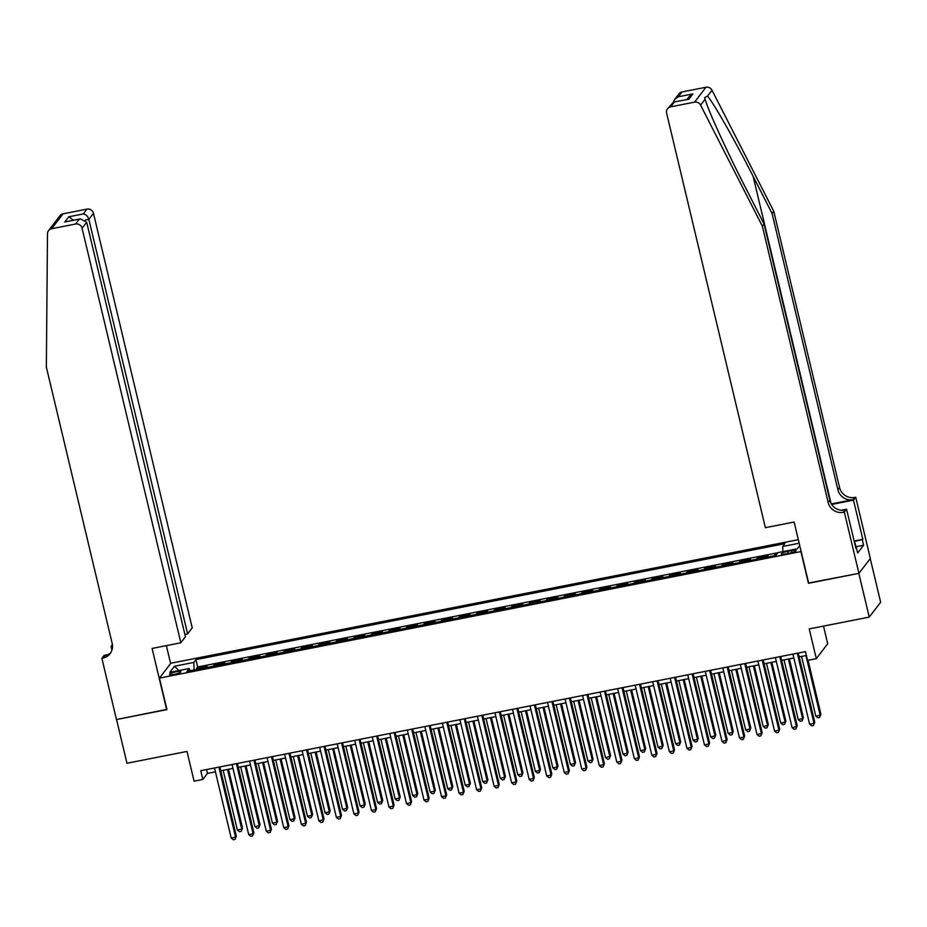 <?xml version="1.0" encoding="UTF-8"?>
<svg xmlns="http://www.w3.org/2000/svg" width="927" height="927" viewBox="0 0 927 927"><rect width="100%" height="100%" fill="white"/><g stroke="black" fill="none" stroke-linecap="round" stroke-linejoin="round"><path stroke-width="1.39" d="M174.23 674.358A5.852 1.054 -13.4 0 0 180.904 671.716A5.852 1.054 -13.4 0 0 176.2 671.774A5.852 1.054 -13.4 0 0 169.525 674.416A5.852 1.054 -13.4 0 0 174.23 674.358M798.332 539.676L170.835 663.234L159.432 678.124L801.148 551.53M870.244 558.552L880.65 602.214L869.248 617.104L809.225 628.923L816.305 658.657L827.707 643.767L823.5 626.107M159.432 678.124L166.941 709.607L116.547 719.526L126.964 763.257L186.999 751.438L194.079 781.171L202.839 779.445L207.463 773.408L215.423 771.843M808.657 583.025L858.831 573.373L869.248 617.104M776.884 554.068L775.053 554.427L775.308 555.528M767 557.162L768.043 555.806L757.521 557.88L757.788 558.969M749.479 560.615L750.511 559.259L739.989 561.333L740.256 562.422M731.948 564.056L732.979 562.712L722.469 564.786L722.724 565.876M714.427 567.509L715.459 566.165L704.937 568.228L705.204 569.329M696.895 570.962L697.927 569.618L687.417 571.681L687.672 572.782M679.364 574.416L680.406 573.06L669.885 575.134L670.14 576.235M661.843 577.869L662.875 576.513L652.353 578.587L652.62 579.676M644.311 581.322L645.343 579.966L634.833 582.04L635.088 583.129M626.791 584.763L627.822 583.419L617.301 585.493L617.567 586.582M609.259 588.216L610.29 586.872L599.769 588.935L600.036 590.035M591.727 591.669L592.759 590.325L582.249 592.388L582.504 593.489M574.207 595.122L575.238 593.767L564.717 595.841L564.983 596.942M556.675 598.575L557.706 597.22L547.197 599.294L547.451 600.383M539.143 602.029L540.186 600.673L529.665 602.747L529.92 603.836M521.623 605.47L522.654 604.126L512.133 606.2L512.399 607.289M504.091 608.923L505.122 607.579L494.612 609.642L494.867 610.742M486.571 612.376L487.602 611.032L477.081 613.095L477.347 614.195M469.039 615.829L470.07 614.474L459.56 616.548L459.815 617.649M451.507 619.282L452.538 617.927L442.028 620.001L442.283 621.09M433.987 622.735L435.018 621.38L424.496 623.454L424.763 624.543M416.455 626.177L417.486 624.833L406.976 626.907L407.231 627.996M398.923 629.63L399.966 628.286L389.444 630.348L389.711 631.449M381.403 633.083L382.434 631.739L371.912 633.801L372.179 634.902M363.871 636.536L364.902 635.18L354.392 637.255L354.647 638.355M346.35 639.989L347.382 638.633L336.86 640.708L337.127 641.797M328.818 643.442L329.85 642.087L319.34 644.161L319.595 645.25M311.287 646.884L312.329 645.54L301.808 647.614L302.063 648.703M293.766 650.337L294.798 648.993L284.276 651.055L284.543 652.156M276.234 653.79L277.266 652.446L266.756 654.508L267.011 655.609M258.714 657.243L259.745 655.887L249.224 657.961L249.49 659.062M241.182 660.696L242.214 659.34L231.692 661.414L231.959 662.504M223.65 664.149L224.682 662.793L214.172 664.868L214.427 665.957M816.305 658.657L807.544 660.383L805.459 651.635L200.765 770.696L202.839 779.445M791.554 550.65L787.707 551.403A5.666 1.02 -13.4 0 0 781.241 553.964A5.666 1.02 -13.4 0 0 785.795 553.906L789.653 553.141A5.666 1.02 -13.4 0 0 796.119 550.58A5.666 1.02 -13.4 0 0 791.554 550.65L792.017 552.585M190.255 670.719L189.085 668.552L186.93 671.38L775.853 555.412L778.008 552.596L797.29 548.807L799.734 545.597M189.085 668.552L169.803 672.353L174.485 666.235L193.766 662.434L195.921 659.618L784.845 543.662L782.689 546.478L799.178 543.234M774.022 555.783L775.053 554.427M777.915 552.724L197.671 666.965L196.64 668.321L196.906 669.41M206.13 667.591L207.161 666.246L196.64 668.321M213.14 666.212L214.172 664.868M230.661 662.759L231.692 661.414M248.193 659.317L249.224 657.961M265.725 655.864L266.756 654.508M283.245 652.411L284.276 651.055M300.777 648.958L301.808 647.614M318.297 645.505L319.34 644.161M335.829 642.052L336.86 640.708M353.361 638.61L354.392 637.255M370.881 635.157L371.912 633.801M388.413 631.704L389.444 630.348M405.945 628.251L406.976 626.907M423.465 624.798L424.496 623.454M440.997 621.345L442.028 620.001M458.517 617.903L459.56 616.548M476.049 614.45L477.081 613.095M493.581 610.997L494.612 609.642M511.101 607.544L512.133 606.2M528.633 604.091L529.665 602.747M546.154 600.638L547.197 599.294M563.686 597.197L564.717 595.841M581.217 593.743L582.249 592.388M598.738 590.29L599.769 588.935M616.27 586.837L617.301 585.493M633.801 583.384L634.833 582.04M651.322 579.931L652.353 578.587M668.854 576.49L669.885 575.134M686.374 573.037L687.417 571.681M703.906 569.584L704.937 568.228M721.438 566.13L722.469 564.786M738.958 562.677L739.989 561.333M756.49 559.224L757.521 557.88M808.448 583.292L800.94 551.808M220.777 770.789L232.955 768.39M238.297 767.336L250.487 764.937M255.829 763.883L268.007 761.484M273.361 760.43L285.539 758.031M290.881 756.988L303.071 754.59M308.413 753.535L320.591 751.137M325.945 750.082L338.123 747.683M343.465 746.629L355.644 744.23M360.997 743.176L373.175 740.777M378.517 739.723L390.707 737.324M396.049 736.281L408.228 733.883M413.581 732.828L425.76 730.43M431.101 729.375L443.28 726.977M448.633 725.922L460.812 723.523M466.154 722.469L478.344 720.07M483.685 719.016L495.864 716.617M501.217 715.574L513.396 713.176M518.738 712.121L530.928 709.723M536.269 708.668L548.448 706.27M553.801 705.215L565.98 702.817M571.322 701.762L583.5 699.364M588.854 698.309L601.032 695.91M606.374 694.868L618.564 692.469M623.906 691.415L636.084 689.016M641.438 687.961L653.616 685.563M658.958 684.508L671.148 682.11M676.49 681.055L688.668 678.657M694.022 677.602L706.2 675.204M711.542 674.161L723.72 671.762M729.074 670.708L741.252 668.309M746.594 667.255L758.784 664.856M764.126 663.802L776.305 661.403M781.658 660.348L793.836 657.95M799.178 656.895L806.374 655.482M206.547 769.561L207.463 773.408M782.956 551.623L782.689 546.478M197.671 666.965L195.921 659.618M193.766 662.434L194.149 669.954M174.485 666.235L178.934 670.557M797.301 653.245L813.987 723.292L809.607 724.149L792.921 654.103M798.263 653.048L814.763 722.284L813.442 725.517L811.693 725.864L809.607 724.149M814.763 722.284L813.442 725.517M801.554 656.432L815.772 716.107L820.152 715.238L820.916 714.23L808.066 660.279M820.916 714.23L819.607 717.475L820.152 715.238L805.934 655.574M819.607 717.475L817.857 717.822L815.772 716.107M856.177 547.799L855.007 542.898M773.744 211.24L772.064 213.442L753.13 176.339C735.111 140.765 713.57 102.885 707.498 96.118L704.647 97.636L705.111 99.235C708.043 110.104 726.93 151.472 745.099 186.825L764.033 223.928L829.874 500.29A12.793 12.294 -142.6 0 0 845.065 510.117L843.373 512.33L844.335 512.133L858.923 573.361L808.703 583.245L794.126 522.017L765.378 527.683L666.617 113.129A5.481 5.272 -142.6 0 1 670.627 106.848L694.555 102.144L705.945 87.242A5.481 5.272 37.4 0 1 712.006 90.232L773.744 211.24L839.584 487.602A12.793 12.294 -142.6 0 0 854.775 497.428L855.737 497.243L870.326 558.46L858.923 573.361M764.033 223.928L762.353 226.13L828.182 502.492A12.793 12.294 -142.6 0 0 843.373 512.33M831.345 503.917L853.083 499.641A12.793 12.294 -142.6 0 1 837.904 489.804L772.064 213.442M682.017 91.958L678.344 96.767L674.636 99.467L678.923 93.87A5.481 5.272 37.4 0 1 682.017 91.958L705.945 87.242M705.111 99.235L700.603 105.122L762.353 226.13M854.149 541.055L862.84 539.34L854.277 541.577M855.783 547.88L856.397 547.753L857.649 553.002L863.593 545.238L862.342 539.989M856.397 547.753L855.911 548.402L846.571 509.213L844.335 512.133M855.737 497.243L853.5 500.163L831.693 504.45M862.84 539.34L853.5 500.163M841.195 510.279L846.571 509.213M700.603 105.122A5.481 5.272 -142.6 0 0 694.555 102.144M863.593 545.238L855.922 546.745M674.636 99.467L673.396 102.132M678.344 96.767L692.886 93.905L689.19 96.593L687.011 99.444M692.886 93.905L688.854 99.177L673.535 102.097L667.521 108.76M688.854 99.177L673.535 102.097M184.89 634.439L187.625 633.906L192.237 627.88L93.476 213.337L88.865 219.351L85.4 220.035M187.625 633.906L88.865 219.351C87.833 216.176 85.979 214.369 83.279 213.928L86.964 209.12L63.036 213.836L51.645 228.726A5.481 5.272 -142.6 0 0 47.486 233.72L46.35 367.104L112.19 643.477A12.793 12.294 37.4 0 1 102.839 658.135L101.877 658.321L116.454 719.549L166.883 709.387M166.675 709.653L152.086 648.437L180.835 642.782L82.074 228.227A5.481 5.272 -142.6 0 0 75.562 224.021L51.645 228.726M111.935 650.128L111.043 646.351L112.399 644.566M101.877 658.321L104.102 655.401L108.111 654.613M170.626 663.5L166.362 645.621M180.835 642.782L185.435 636.756L86.686 222.213L82.074 228.227M112.526 646.061L111.043 646.351M48.54 230.638L59.931 215.748A5.481 5.272 37.4 0 1 63.036 213.836M86.964 209.12A5.481 5.272 37.4 0 1 93.476 213.337M110.858 652.515A12.793 12.294 37.4 0 1 104.519 655.934L102.839 658.135M75.562 224.021L79.247 219.201L80.406 218.888L86.686 222.213M79.247 219.201L65.852 221.75L80.406 218.888M64.705 222.074L68.737 216.802L73.534 220.232M779.769 656.698L796.455 726.745L792.075 727.602L775.389 657.556M780.743 656.501L797.232 725.737L795.922 728.97L794.161 729.317L792.075 727.602M797.232 725.737L795.922 728.97M762.249 660.14L778.935 730.198L774.555 731.055L757.869 661.009M763.211 659.954L779.7 729.19L778.39 732.423L776.641 732.77L774.555 731.055M779.7 729.19L778.39 732.423M744.717 663.593L761.403 733.639L757.023 734.508L740.337 664.462M745.679 663.408L762.179 732.643L760.858 735.876L759.109 736.223L757.023 734.508M762.179 732.643L760.858 735.876M727.185 667.046L743.883 737.092L739.491 737.962L722.805 667.915M728.158 666.861L744.648 736.084L743.338 739.329L741.588 739.676L739.491 737.962M744.648 736.084L743.338 739.329M784.022 659.885L798.24 719.549L802.62 718.692L803.396 717.683L789.375 658.83M803.396 717.683L802.075 720.928L802.62 718.692L788.402 659.027M802.075 720.928L800.325 721.264L798.24 719.549M766.502 663.338L780.708 723.002L785.099 722.145L785.864 721.136L771.843 662.284M785.864 721.136L784.555 724.369L785.099 722.145L770.882 662.469M784.555 724.369L782.794 724.717L780.708 723.002M748.97 666.791L763.188 726.455L767.568 725.598L768.332 724.59L754.311 665.737M768.332 724.59L767.023 727.822L767.568 725.598L753.35 665.922M767.023 727.822L765.273 728.17L763.188 726.455M731.438 670.244L745.656 729.908L750.036 729.051L750.812 728.043L736.791 669.19M750.812 728.043L749.503 731.276L750.036 729.051L735.818 669.375M749.503 731.276L747.741 731.623L745.656 729.908M709.665 670.499L726.351 740.546L721.971 741.415L705.285 671.357M710.627 670.314L727.116 739.537L725.806 742.782L724.057 743.118L721.971 741.415M727.116 739.537L725.806 742.782M713.917 673.686L728.124 733.361L732.515 732.492L733.28 731.496L719.259 672.643M733.28 731.496L731.971 734.729L732.515 732.492L718.298 672.828M731.971 734.729L730.221 735.076L728.124 733.361M692.133 673.952L708.819 743.999L704.439 744.856L687.753 674.81M693.095 673.755L709.595 742.99L708.286 746.223L706.525 746.571L704.439 744.856M709.595 742.99L708.286 746.223M696.386 677.139L710.603 736.814L714.984 735.945L715.748 734.937L701.739 676.084M715.748 734.937L714.439 738.182L714.984 735.945L700.766 676.281M714.439 738.182L712.689 738.518L710.603 736.814M674.613 677.405L691.299 747.452L686.919 748.309L670.221 678.263M675.574 677.208L692.063 746.444L690.754 749.676L689.004 750.024L686.919 748.309M692.063 746.444L690.754 749.676M678.854 680.592L693.072 740.256L697.452 739.398L698.228 738.39L684.207 679.537M698.228 738.39L696.919 741.635L697.452 739.398L683.245 679.734M696.919 741.635L695.157 741.971L693.072 740.256M657.081 680.847L673.767 750.905L669.387 751.762L652.701 681.716M658.043 680.661L674.543 749.897L673.222 753.13L671.472 753.477L669.387 751.762M674.543 749.897L673.222 753.13M661.333 684.045L675.551 743.709L679.931 742.851L680.696 741.843L666.675 682.99M680.696 741.843L679.387 745.076L679.931 742.851L665.713 683.176M679.387 745.076L677.637 745.424L675.551 743.709M639.549 684.3L656.235 754.346L651.855 755.215L635.169 685.169M640.522 684.114L657.011 753.35L655.702 756.583L653.941 756.93L651.855 755.215M657.011 753.35L655.702 756.583M643.802 687.498L658.019 747.162L662.399 746.305L663.176 745.296L649.155 686.443M663.176 745.296L661.855 748.529L662.399 746.305L648.182 686.629M661.855 748.529L660.105 748.877L658.019 747.162M622.029 687.753L638.715 757.799L634.335 758.668L617.649 688.622M622.99 687.567L639.479 756.791L638.17 760.036L636.42 760.383L634.335 758.668M639.479 756.791L638.17 760.036M626.281 690.951L640.487 750.615L644.879 749.758L645.644 748.749L631.623 689.897M645.644 748.749L644.335 751.982L644.879 749.758L630.661 690.082M644.335 751.982L642.585 752.33L640.487 750.615M604.497 691.206L621.183 761.252L616.803 762.121L600.117 692.063M605.458 691.021L621.959 760.244L620.638 763.489L618.888 763.825L616.803 762.121M621.959 760.244L620.638 763.489M608.749 694.393L622.967 754.068L627.347 753.199L628.112 752.191L614.091 693.35M628.112 752.191L626.803 755.435L627.347 753.199L613.129 693.535M626.803 755.435L625.053 755.783L622.967 754.068M586.965 694.659L603.662 764.705L599.271 765.563L582.585 695.517M587.938 694.462L604.427 763.697L603.118 766.93L601.368 767.278L599.271 765.563M604.427 763.697L603.118 766.93M591.217 697.846L605.435 757.521L609.815 756.652L610.592 755.644L596.571 696.791M610.592 755.644L609.282 758.889L609.815 756.652L595.609 696.988M609.282 758.889L607.521 759.225L605.435 757.521M569.445 698.112L586.131 768.159L581.75 769.016L565.064 698.97M570.406 697.915L586.895 767.15L585.586 770.383L583.836 770.731L581.75 769.016M586.895 767.15L585.586 770.383M573.697 701.299L587.915 760.963L592.295 760.105L593.06 759.097L579.039 700.244M593.06 759.097L591.75 762.342L592.295 760.105L578.077 700.441M591.75 762.342L590.001 762.678L587.915 760.963M551.913 701.554L568.599 771.612L564.219 772.469L547.533 702.423M552.874 701.368L569.375 770.604L568.066 773.836L566.304 774.184L564.219 772.469M569.375 770.604L568.066 773.836M556.165 704.752L570.383 764.416L574.763 763.558L575.54 762.55L561.519 703.697M575.54 762.55L574.219 765.783L574.763 763.558L560.545 703.883M574.219 765.783L572.469 766.131L570.383 764.416M534.392 705.007L551.078 775.053L546.698 775.922L530.001 705.876M535.354 704.821L551.843 774.057L550.534 777.289L548.784 777.637L546.698 775.922M551.843 774.057L550.534 777.289M538.645 708.205L552.851 767.869L557.231 767.011L558.008 766.003L543.987 707.15M558.008 766.003L556.698 769.236L557.231 767.011L543.025 707.336M556.698 769.236L554.937 769.584L552.851 767.869M516.86 708.46L533.546 778.506L529.166 779.375L512.48 709.329M517.822 708.274L534.323 777.498L533.002 780.743L531.252 781.09L529.166 779.375M534.323 777.498L533.002 780.743M521.113 711.658L535.331 771.322L539.711 770.453L540.476 769.456L526.455 710.603M540.476 769.456L539.166 772.689L539.711 770.453L525.493 710.789M539.166 772.689L537.417 773.037L535.331 771.322M499.329 711.913L516.026 781.959L511.634 782.828L494.948 712.77M500.302 711.727L516.791 780.951L515.482 784.196L513.732 784.532L511.634 782.828M516.791 780.951L515.482 784.196M503.581 715.099L517.799 774.775L522.179 773.906L522.955 772.898L508.935 714.045M522.955 772.898L521.634 776.142L522.179 773.906L507.961 714.242M521.634 776.142L519.885 776.49L517.799 774.775M481.808 715.366L498.494 785.412L494.114 786.27L477.428 716.223M482.77 715.169L499.259 784.404L497.95 787.637L496.2 787.985L494.114 786.27M499.259 784.404L497.95 787.637M486.061 718.552L500.267 778.228L504.659 777.359L505.424 776.351L491.403 717.498M505.424 776.351L504.114 779.595L504.659 777.359L490.441 717.695M504.114 779.595L502.364 779.931L500.267 778.228M464.276 718.819L480.962 788.865L476.582 789.723L459.896 719.676M465.238 718.622L481.739 787.857L480.429 791.09L478.668 791.438L476.582 789.723M481.739 787.857L480.429 791.09M468.529 722.006L482.747 781.67L487.127 780.812L487.892 779.804L473.871 720.951M487.892 779.804L486.582 783.048L487.127 780.812L472.909 721.148M486.582 783.048L484.833 783.385L482.747 781.67M446.756 722.26L463.442 792.318L459.062 793.176L442.364 723.13M447.718 722.075L464.207 791.31L462.897 794.543L461.148 794.891L459.062 793.176M464.207 791.31L462.897 794.543M450.997 725.459L465.215 785.123L469.595 784.265L470.371 783.257L456.351 724.404M470.371 783.257L469.062 786.49L469.595 784.265L455.389 724.59M469.062 786.49L467.301 786.838L465.215 785.123M429.224 725.714L445.91 795.76L441.53 796.629L424.844 726.583M430.186 725.528L446.687 794.763L445.366 797.996L443.616 798.344L441.53 796.629M446.687 794.763L445.366 797.996M433.477 728.912L447.695 788.576L452.075 787.718L452.839 786.71L438.819 727.857M452.839 786.71L451.53 789.943L452.075 787.718L437.857 728.043M451.53 789.943L449.78 790.291L447.695 788.576M411.692 729.167L428.378 799.213L423.998 800.082L407.312 730.036M412.666 728.981L429.155 798.205L427.845 801.449L426.084 801.797L423.998 800.082M429.155 798.205L427.845 801.449M415.945 732.365L430.163 792.029L434.543 791.16L435.319 790.163L421.298 731.31M435.319 790.163L433.998 793.396L434.543 791.16L420.325 731.496M433.998 793.396L432.249 793.744L430.163 792.029M394.172 732.62L410.858 802.666L406.478 803.535L389.792 733.477M395.134 732.434L411.623 801.658L410.313 804.903L408.564 805.239L406.478 803.535M411.623 801.658L410.313 804.903M398.425 735.806L412.631 795.482L417.011 794.613L417.787 793.605L403.766 734.752M417.787 793.605L416.478 796.849L417.011 794.613L402.805 734.949M416.478 796.849L414.717 797.197L412.631 795.482M376.64 736.073L393.326 806.119L388.946 806.977L372.26 736.93M377.602 735.876L394.102 805.111L392.781 808.344L391.032 808.692L388.946 806.977M394.102 805.111L392.781 808.344M380.893 739.259L395.111 798.935L399.491 798.066L400.255 797.058L386.235 738.205M400.255 797.058L398.946 800.302L399.491 798.066L385.273 738.402M398.946 800.302L397.196 800.638L395.111 798.935M359.108 739.526L375.806 809.572L371.414 810.43L354.728 740.383M360.082 739.329L376.571 808.564L375.261 811.797L373.511 812.145L371.414 810.43M376.571 808.564L375.261 811.797M341.588 742.967L358.274 813.025L353.894 813.883L337.208 743.836M342.55 742.782L359.039 812.017L357.729 815.25L355.98 815.598L353.894 813.883M359.039 812.017L357.729 815.25M324.056 746.42L340.742 816.467L336.362 817.336L319.676 747.289M325.018 746.235L341.518 815.47L340.209 818.703L338.448 819.051L336.362 817.336M341.518 815.47L340.209 818.703M363.361 742.712L377.579 802.376L381.959 801.519L382.735 800.511L368.714 741.658M382.735 800.511L381.414 803.744L381.959 801.519L367.741 741.855M381.414 803.744L379.664 804.091L377.579 802.376M345.841 746.165L360.047 805.83L364.438 804.972L365.203 803.964L351.182 745.111M365.203 803.964L363.894 807.197L364.438 804.972L350.221 745.296M363.894 807.197L362.144 807.544L360.047 805.83M328.309 749.619L342.526 809.283L346.907 808.425L347.671 807.417L333.65 748.564M347.671 807.417L346.362 810.65L346.907 808.425L332.689 748.749M346.362 810.65L344.612 810.998L342.526 809.283M306.536 749.873L323.222 819.92L318.842 820.789L302.144 750.743M307.497 749.688L323.987 818.912L322.677 822.156L320.927 822.504L318.842 820.789M323.987 818.912L322.677 822.156M310.777 753.06L324.995 812.736L329.375 811.867L330.151 810.87L316.13 752.017M330.151 810.87L328.842 814.103L329.375 811.867L315.168 752.203M328.842 814.103L327.08 814.451L324.995 812.736M289.004 753.327L305.69 823.373L301.31 824.23L284.624 754.184M289.966 753.141L306.466 822.365L305.145 825.609L303.396 825.945L301.31 824.23M306.466 822.365L305.145 825.609M293.256 756.513L307.474 816.189L311.854 815.32L312.619 814.312L298.598 755.459M312.619 814.312L311.31 817.556L311.854 815.32L297.637 755.656M311.31 817.556L309.56 817.904L307.474 816.189M271.472 756.78L288.158 826.826L283.778 827.684L267.092 757.637M272.445 756.583L288.934 825.818L287.625 829.051L285.864 829.398L283.778 827.684M288.934 825.818L287.625 829.051M275.725 759.966L289.942 819.642L294.322 818.773L295.099 817.765L281.078 758.912M295.099 817.765L293.778 821.009L294.322 818.773L280.105 759.109M293.778 821.009L292.028 821.345L289.942 819.642M253.952 760.233L270.638 830.279L266.258 831.137L249.572 761.09M254.913 760.036L271.402 829.271L270.093 832.504L268.343 832.852L266.258 831.137M271.402 829.271L270.093 832.504M258.204 763.419L272.411 823.083L276.802 822.226L277.567 821.218L263.546 762.365M277.567 821.218L276.258 824.451L276.802 822.226L262.584 762.562M276.258 824.451L274.508 824.798L272.411 823.083M236.42 763.674L253.106 833.732L248.726 834.59L232.04 764.543M237.382 763.489L253.882 832.724L252.561 835.957L250.811 836.305L248.726 834.59M253.882 832.724L252.561 835.957M240.672 766.872L254.89 826.536L259.27 825.679L260.035 824.671L246.014 765.818M260.035 824.671L258.726 827.904L259.27 825.679L245.052 766.003M258.726 827.904L256.976 828.251L254.89 826.536M218.888 767.127L235.585 837.174L231.194 838.043L214.508 767.996M219.861 766.942L236.35 836.177L235.041 839.41L233.291 839.758L231.194 838.043M236.35 836.177L235.041 839.41M223.14 770.325L237.358 829.989L241.738 829.132L242.515 828.124L228.494 769.271M242.515 828.124L241.205 831.357L241.738 829.132L227.532 769.456M241.205 831.357L239.444 831.704L237.358 829.989M788.182 553.431L787.707 551.403M753.13 176.339L831.032 503.349M829.874 500.29L828.182 502.492M837.904 489.804L839.584 487.602M674.311 102.04L670.627 106.848M712.006 90.232L707.498 96.118M853.083 499.641L854.775 497.428M68.737 216.802L83.279 213.928"/></g></svg>
